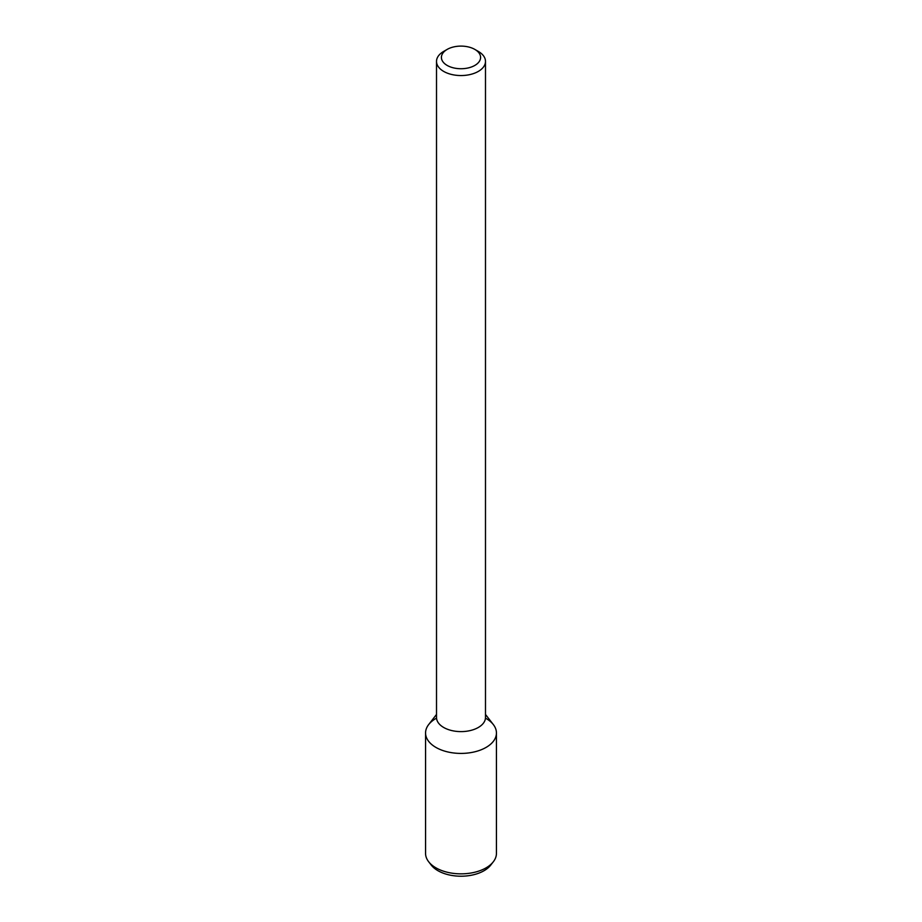 <?xml version="1.0" encoding="UTF-8"?>
<svg xmlns="http://www.w3.org/2000/svg" width="922" height="922" viewBox="0 0 922 922"><rect width="100%" height="100%" fill="white"/><g stroke="black" fill="none" stroke-linecap="round" stroke-linejoin="round"><path stroke-width="1.38" d="M474.853 65.416A19.593 11.318 180 0 1 447.147 65.416A19.593 11.318 180 0 1 447.147 49.419A19.593 11.318 180 0 1 474.853 49.419A19.593 11.318 180 0 1 474.853 65.416M474.853 49.419L478.322 51.413A24.491 14.141 180 0 1 485.491 61.417A24.491 14.141 180 0 1 478.322 71.409A24.491 14.141 180 0 1 451.63 74.475A24.491 14.141 180 0 1 436.509 61.417A24.491 14.141 180 0 1 443.678 51.413L447.147 49.419M485.491 61.417L485.491 717.466A24.491 14.141 180 0 1 478.322 727.47A24.491 14.141 180 0 1 451.63 730.535A24.491 14.141 180 0 1 436.509 717.466L436.509 61.417M485.491 714.446L493.351 724.6A35.439 20.457 180 0 1 486.067 747.419A35.439 20.457 180 0 1 440.9 749.805A35.439 20.457 180 0 1 428.649 724.6L436.509 714.446M485.468 718.146A35.439 20.457 180 0 1 496.439 732.955A35.439 20.457 180 0 1 486.067 747.419A35.439 20.457 180 0 1 447.435 751.856A35.439 20.457 180 0 1 425.561 732.955A35.439 20.457 180 0 1 436.532 718.146M496.439 732.955L496.439 853.38A35.439 20.457 180 0 1 493.351 861.736A35.439 20.457 180 0 1 486.067 867.856A35.439 20.457 180 0 1 428.649 861.736A35.439 20.457 180 0 1 425.561 853.38L425.561 732.955M493.351 861.736L490.769 865.067A32.616 18.832 180 0 1 484.062 870.702A32.616 18.832 180 0 1 431.231 865.067L428.649 861.736"/></g></svg>
